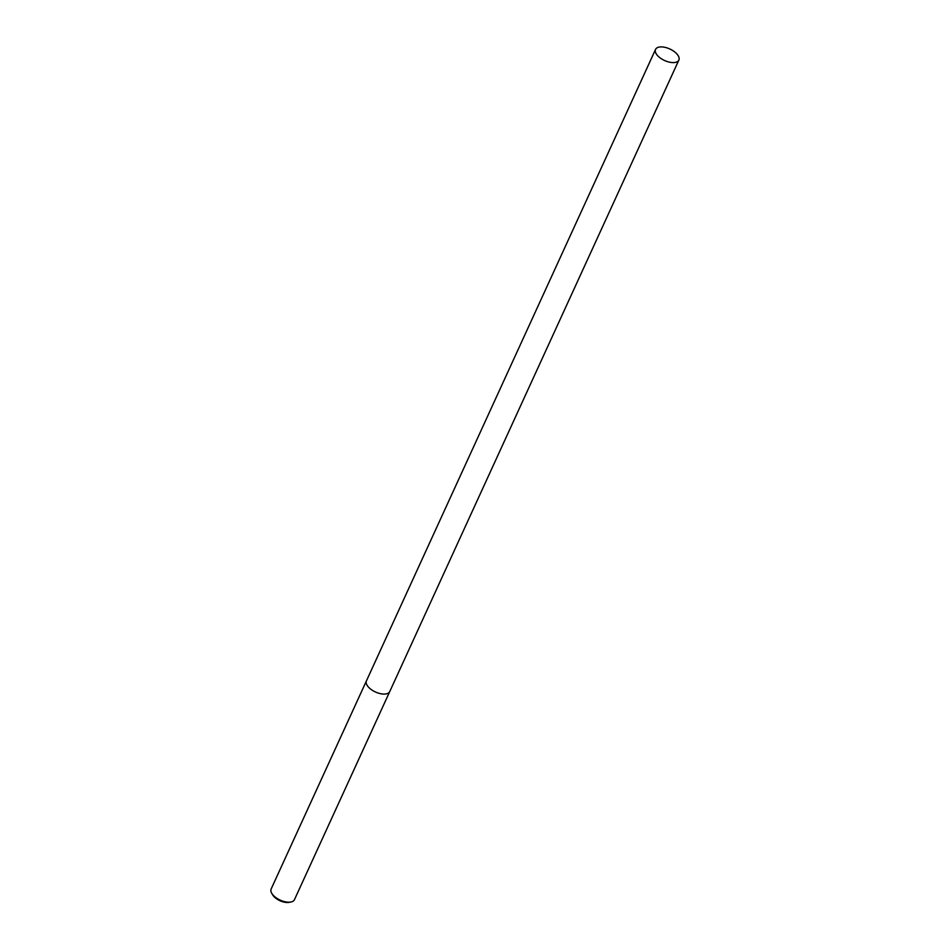 <?xml version="1.0" encoding="UTF-8"?>
<svg xmlns="http://www.w3.org/2000/svg" width="950" height="950" viewBox="0 0 950 950"><rect width="100%" height="100%" fill="white"/><g stroke="black" fill="none" stroke-linecap="round" stroke-linejoin="round"><path stroke-width="1.43" d="M655.547 49.412A12.825 6.329 24.6 0 0 656.628 54.447A12.825 6.329 24.6 0 0 668.776 61.999A12.825 6.329 24.6 0 0 678.858 60.087A12.825 6.329 24.6 0 0 677.766 55.053A12.825 6.329 24.6 0 0 665.629 47.5A12.825 6.329 24.6 0 0 655.547 49.412L366.427 680.889A12.825 6.329 24.6 0 0 367.519 685.924A12.825 6.329 24.6 0 0 383.669 694.082A12.825 6.329 24.6 0 0 385.154 694.034M678.858 60.087L389.749 691.564A12.825 6.329 24.6 0 1 379.656 693.488A12.825 6.329 24.6 0 1 367.519 685.924A12.825 6.329 24.6 0 0 383.669 694.082M366.356 681.043L271.142 889.01A12.825 6.329 24.6 0 0 271.712 893.226A12.825 6.329 24.6 0 0 288.384 902.191A12.825 6.329 24.6 0 0 290.902 902.013A12.825 6.329 24.6 0 0 294.452 899.686L389.678 691.719M271.712 893.226L272.567 894.734A11.115 5.486 24.6 0 0 287.019 902.5A11.115 5.486 24.6 0 0 289.204 902.346L290.902 902.013"/></g></svg>
